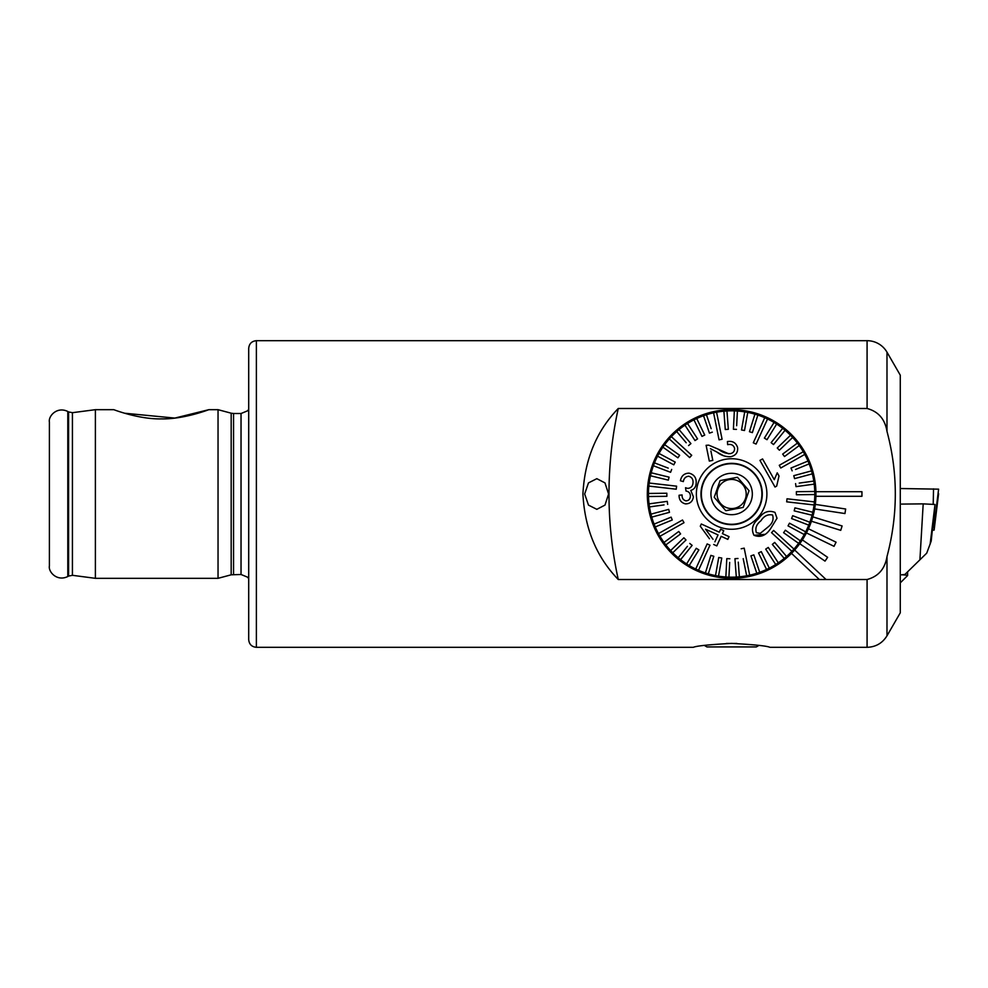 <?xml version="1.0" encoding="UTF-8"?>
<svg xmlns="http://www.w3.org/2000/svg" width="988" height="988" viewBox="0 0 988 988"><rect width="100%" height="100%" fill="white"/><g stroke="black" fill="none" stroke-linecap="round" stroke-linejoin="round"><path stroke-width="1.48" d="M653.673 461.853L652.29 465.459M584.661 494L588.49 505.115L596.826 509.326L604.989 505.09L608.583 494L604.977 482.897L596.826 478.674L588.478 482.897L584.661 494M731.626 643.398C709.31 644.596 696.54 645.905 693.304 647.313C696.503 645.905 709.273 644.608 731.626 643.398C753.93 644.596 766.713 645.905 769.961 647.313C766.799 645.917 754.017 644.608 731.626 643.398M690.155 567.408L710.113 575.535L731.565 578.326L753.004 575.572M788.893 555.898L793.697 551.082M667.888 549.192L669.531 551.045M652.29 522.541L653.673 526.147M815.952 494A84.326 84.326 0 0 1 699.529 571.966A84.326 84.326 0 0 1 730.478 409.687A84.326 84.326 0 0 1 815.952 494M233.551 574.485L233.551 413.515L241.035 413.515L241.035 574.485L231.18 574.806L218.039 578.326L95.391 578.326L95.391 409.674L113.793 409.674C114.423 409.909 139.234 419.406 161.377 418.887C183.496 419.381 208.221 409.909 208.839 409.674L174.827 418.085L124.574 413.219M248.704 494L248.704 348.356C249.161 343.701 251.718 341.144 256.374 340.687L256.374 647.313C251.718 646.856 249.161 644.3 248.704 639.644L248.704 494M218.039 578.326L218.039 409.674L208.839 409.674M49.4 494L49.4 422.098C48.128 416.306 56.884 406.13 67.802 411.477L67.802 576.523C56.884 581.87 48.128 571.694 49.4 565.902L49.4 494M618.266 408.489A398.609 398.609 0 0 0 618.266 579.511C596.517 557.084 584.735 528.58 582.92 494C584.723 459.469 596.505 430.966 618.266 408.489L867.081 408.489L867.081 340.687A22.996 22.996 0 0 1 886.989 352.185L886.989 431.398C898.08 473.067 898.08 514.797 886.989 556.602C884.976 568.853 878.344 576.486 867.081 579.511L867.081 647.313L769.961 647.313M886.989 352.185L900.278 375.181L900.278 612.819L886.989 635.815C882.408 643.188 875.763 647.029 867.081 647.313M618.266 579.511L867.081 579.511M867.081 408.489C878.357 411.527 884.989 419.159 886.989 431.398M861.944 496.297L861.944 491.703L815.915 491.703A84.326 84.326 0 0 1 815.915 496.297L861.944 496.297M791.499 553.379L819.336 579.511M826.054 579.511L794.648 550.02M814.618 508.931L844.962 513.55L845.654 509.005L815.31 504.386M811.432 521.232L840.739 530.346L842.109 525.962L812.803 516.848M806.43 532.915L834.045 546.327L836.058 542.19L808.443 528.778M799.737 543.709L825.017 561.122L827.623 557.331L802.355 539.917M930.128 544.24L935.019 504.485L931.202 541.054L926.732 553.144L919.914 559.801L923.187 503.868L900.278 504.102M919.914 559.801L904.922 574.448L900.278 574.93M935.019 504.485L923.187 503.868M932.573 525.505L934.117 525.591L934.117 530.111L938.6 489.159L900.278 488.529M938.6 493.679L934.117 530.111L932.549 530.198M901.612 574.794A19.167 1 -0 0 1 907.614 575.522A19.167 1 -0 0 1 907.589 575.572L900.315 582.821A11.881 0.618 -0 0 1 900.278 582.858M749.028 490.703L746.101 499.051L749.028 490.703L737.468 477.29L720.079 480.588L717.152 488.949L719.326 482.737M720.079 480.588L735.578 477.649M737.678 477.525L747.768 489.245M717.881 489.196A14.561 14.561 0 0 1 736.431 480.254A14.561 14.561 0 0 1 745.384 498.804A14.561 14.561 0 0 1 726.835 507.746A14.561 14.561 0 0 1 717.881 489.196M760.575 504.115A30.665 30.665 0 0 1 710.903 516.601A30.665 30.665 0 0 1 709.038 473.277A30.665 30.665 0 0 1 752.35 471.4A30.665 30.665 0 0 1 754.227 514.723M760.217 503.979A30.282 30.282 0 0 1 721.648 522.59A30.282 30.282 0 0 1 703.048 484.021A30.282 30.282 0 0 1 741.618 465.41A30.282 30.282 0 0 1 760.217 503.979M712.089 487.17A20.699 20.699 0 0 1 738.456 474.462A20.699 20.699 0 0 1 751.176 500.83A20.699 20.699 0 0 1 724.809 513.538A20.699 20.699 0 0 1 712.089 487.17M717.152 488.949L714.238 497.297L725.797 510.71L743.186 507.412L746.101 499.051L743.186 507.412L725.797 510.71L714.238 497.297L717.152 488.949M760.871 520.812L760.871 520.812C756.45 524.295 754.956 528.259 756.4 532.705L760.241 533.384L756.4 532.705M767.948 527.036L767.948 527.036C772.406 523.591 773.95 519.577 772.579 515.02C767.948 514.032 764.095 515.909 760.995 520.664M770.134 529.309C765.638 535.743 760.254 537.744 753.98 535.298C750.991 529.284 752.51 523.751 758.549 518.688L758.685 518.527C763.181 512.019 768.615 509.969 774.975 512.402L777.013 518.292L770.282 529.16M773.629 530.433L771.554 532.693L791.882 551.329A83.165 83.165 0 0 0 792.932 550.217A83.165 83.165 0 0 0 793.957 549.069L773.629 530.433M690.674 456.444L691.711 455.307L671.383 436.671A83.165 83.165 0 0 0 670.333 437.783A83.165 83.165 0 0 0 669.308 438.931L689.636 457.568L690.674 456.444L689.636 457.568L677.657 446.588M783.521 543.672L791.882 551.329A83.165 83.165 0 0 1 786.559 556.454L774.678 542.424L772.332 544.413L774.678 542.424M772.332 544.413L784.225 558.43A83.165 83.165 0 0 0 786.559 556.454M784.225 558.43A83.165 83.165 0 0 1 778.297 562.839L768.269 547.438L765.7 549.118L768.269 547.438M765.7 549.118L775.728 564.519A83.165 83.165 0 0 0 778.297 562.839M775.728 564.519A83.165 83.165 0 0 1 769.306 568.149L761.279 551.613L758.525 552.947L761.279 551.613M743.198 558.652L746.681 575.794A83.165 83.165 0 0 0 756.808 573.262L750.917 555.849L756.808 573.262A83.165 83.165 0 0 0 766.552 569.483L758.525 552.947L766.552 569.483A83.165 83.165 0 0 0 769.306 568.149M744.384 564.519L746.681 575.794A83.165 83.165 0 0 1 739.37 576.807L738.271 562.147M734.936 558.702L737.987 558.479L734.936 558.702L736.307 577.041A83.165 83.165 0 0 0 739.37 576.807M736.035 573.373L736.307 577.041A83.165 83.165 0 0 1 728.922 577.128L729.675 562.444M726.798 558.615L729.86 558.763L726.798 558.615L725.859 576.967A83.165 83.165 0 0 0 728.922 577.128M726.044 573.299L725.859 576.967A83.165 83.165 0 0 1 718.523 576.128L721.759 558.035L718.523 576.128A83.165 83.165 0 0 1 708.334 573.843L713.805 556.293L710.878 555.38L713.805 556.293M710.878 555.38L705.407 572.929A83.165 83.165 0 0 0 708.334 573.843M706.902 568.137L705.407 572.929A83.165 83.165 0 0 1 698.516 570.298L709.964 545.203L708.569 544.561L707.173 543.931L695.725 569.026A83.165 83.165 0 0 0 698.516 570.298L700.801 565.272M695.725 569.026A83.165 83.165 0 0 1 689.216 565.544L698.874 549.908L696.268 548.291L698.874 549.908M687.438 546.29L678.2 557.738A83.165 83.165 0 0 0 686.598 563.926L696.268 548.291L686.598 563.926A83.165 83.165 0 0 0 689.216 565.544M678.2 557.738A83.165 83.165 0 0 1 672.754 552.749L686.005 540.004L683.881 537.793L686.005 540.004M683.881 537.793L670.63 550.538A83.165 83.165 0 0 0 672.754 552.749M670.63 550.538A83.165 83.165 0 0 1 665.85 544.907L680.596 533.915L678.768 531.458L680.596 533.915M678.768 531.458L664.022 542.437A83.165 83.165 0 0 0 665.85 544.907L666.11 544.709M664.022 542.437A83.165 83.165 0 0 1 659.996 536.262L684.005 522.689L682.807 520.565M671.111 517.144L672.272 519.972L671.111 517.144L654.105 524.109A83.165 83.165 0 0 0 658.49 533.582L682.498 520.009L658.49 533.582A83.165 83.165 0 0 0 659.996 536.262M654.105 524.109A83.165 83.165 0 0 1 651.734 517.119L669.481 512.327L668.691 509.376L669.481 512.327M668.691 509.376L650.944 514.155A83.165 83.165 0 0 0 651.734 517.119M654.488 513.192L650.944 514.155A83.165 83.165 0 0 1 649.474 506.918L664.035 504.905M667.258 501.361L667.678 504.399L667.258 501.361L649.054 503.88A83.165 83.165 0 0 0 649.474 506.918M652.685 503.374L649.054 503.88A83.165 83.165 0 0 1 648.499 496.519L666.875 496.297L666.838 493.234L666.875 496.297M666.838 493.234L648.461 493.457A83.165 83.165 0 0 0 648.499 496.519M648.461 493.457A83.165 83.165 0 0 1 648.844 486.084L676.237 489.208L676.595 486.17L676.41 487.689M676.595 486.17L649.19 483.033A83.165 83.165 0 0 0 648.993 484.552A83.165 83.165 0 0 0 648.844 486.084M666.542 485.022L649.19 483.033A83.165 83.165 0 0 1 650.487 475.759L668.345 480.131L669.074 477.142L668.345 480.131M668.246 468.127L654.501 462.878A83.165 83.165 0 0 0 651.216 472.783L669.074 477.142L651.216 472.783A83.165 83.165 0 0 0 650.487 475.759M654.501 462.878A83.165 83.165 0 0 1 657.563 456.16L673.779 464.817L657.563 456.16A83.165 83.165 0 0 1 662.899 447.169L677.892 457.802L679.67 455.295L677.892 457.802M679.67 455.295L664.665 444.674A83.165 83.165 0 0 0 662.899 447.169M664.665 444.674A83.165 83.165 0 0 1 669.308 438.931M814.075 504.967A83.165 83.165 0 0 0 814.421 501.916L787.016 498.792L786.67 501.83L814.075 504.967A83.165 83.165 0 0 1 812.778 512.241L794.92 507.869L812.778 512.241A83.165 83.165 0 0 1 809.851 522.257L792.685 515.699L791.586 518.564L792.685 515.699M789.573 463.014L804.775 454.418A83.165 83.165 0 0 0 803.269 451.738L779.26 465.311L780.014 466.657L780.767 467.991L804.775 454.418A83.165 83.165 0 0 1 807.999 461.05L790.993 468.028L792.154 470.856L790.993 468.028M756.092 444.069L767.54 418.974A83.165 83.165 0 0 0 766.145 418.332A83.165 83.165 0 0 0 764.749 417.702L753.301 442.797L754.696 443.439L756.092 444.069L767.54 418.974A83.165 83.165 0 0 1 774.049 422.456L764.403 438.067M722.08 439.228L716.584 412.206A83.165 83.165 0 0 0 713.583 412.811L719.066 439.845L722.08 439.228L716.584 412.206A83.165 83.165 0 0 1 723.895 411.193L725.266 429.521L728.329 429.298L725.266 429.521M749.682 575.189L744.199 548.155L741.185 548.772M680.411 480.761C681.374 475.808 684.264 473.277 689.068 473.166C684.276 473.264 681.399 475.796 680.411 480.761L683.326 481.588C683.894 478.328 685.709 476.537 688.735 476.228C691.946 477.204 693.366 479.489 692.996 483.07C692.6 486.442 690.797 488.208 687.599 488.381L685.549 487.726L685.993 491.024C689.081 491.579 690.538 493.444 690.353 496.606C690.007 499.36 688.513 500.768 685.857 500.854C683.153 500.002 681.893 498.026 682.103 494.939L679.065 495.26C679.04 499.903 681.164 502.769 685.437 503.88C689.97 503.868 692.625 501.534 693.415 496.878L690.785 490.406C694.082 489.418 695.873 487.121 696.145 483.515C696.602 477.957 694.243 474.512 689.068 473.166M716.177 545.623L716.794 545.907L721.166 536.336L727.81 539.362L729.045 536.645L722.401 533.619L723.759 530.642L720.635 529.222L720.363 529.815M709.458 538.732L700.294 526.221L701.307 523.998L700.294 526.221M719.289 532.199L701.307 523.998L719.289 532.199L720.635 529.222L723.759 530.642L722.401 533.619L729.045 536.645L727.81 539.362L721.166 536.336L716.794 545.907L713.682 544.487M757.623 517.836A35.259 35.259 0 0 1 707.803 519.984A35.259 35.259 0 0 1 705.642 470.165A35.259 35.259 0 0 1 755.462 468.016A35.259 35.259 0 0 1 757.623 517.836M675.224 462.112L673.779 464.817L675.224 462.112L659.008 453.455M671.679 469.436L670.58 472.301L671.679 469.436M676.237 489.208L660.108 487.368M655.266 526.937L672.272 519.972M675.261 527.629L669.864 530.68M689.748 543.437L692.131 545.364L689.748 543.437M702.999 553.07L707.173 543.931M718.733 557.491L721.759 558.035L718.733 557.491L715.51 575.596M743.581 548.278L744.199 548.155L747.422 564.074M750.917 555.849L753.832 554.873L750.917 555.849M759.71 572.287L753.832 554.873M753.98 535.298L764.663 534.372M789.894 545.339L793.957 549.069A83.165 83.165 0 0 0 800.366 540.831L785.374 530.198L783.595 532.705L785.374 530.198M788.041 525.888L789.486 523.183L788.041 525.888L804.244 534.545A83.165 83.165 0 0 1 800.366 540.831M791.586 518.564L808.752 525.122A83.165 83.165 0 0 1 805.689 531.84L789.486 523.183M794.191 510.858L794.92 507.869L794.191 510.858L812.05 515.217M808.592 504.337L786.67 501.83M796.414 494.766L796.377 491.703L796.414 494.766L814.804 494.543A83.165 83.165 0 0 1 814.421 501.916M796.007 486.639L795.587 483.601L796.007 486.639L814.211 484.12A83.165 83.165 0 0 1 814.767 491.481L796.377 491.703M794.574 478.624L793.772 475.673L794.574 478.624L812.321 473.845A83.165 83.165 0 0 1 813.791 481.082L799.23 483.095M795.55 469.473L809.16 463.891A83.165 83.165 0 0 1 811.531 470.881L793.772 475.673M804.603 462.446L807.999 461.05A83.165 83.165 0 0 1 809.16 463.891M789.511 463.039L780.767 467.991M779.26 465.311L790.696 458.852M795.908 455.9L803.269 451.738A83.165 83.165 0 0 0 797.402 443.093L782.669 454.085L784.497 456.542L782.669 454.085M779.384 450.207L777.26 447.996L779.384 450.207L792.635 437.462A83.165 83.165 0 0 1 797.402 443.093M790.474 435.288L777.26 447.996M773.518 444.563L771.134 442.636L773.518 444.563L785.065 430.262A83.165 83.165 0 0 1 792.635 437.462M766.997 439.709L764.379 438.092L766.997 439.709L776.654 424.074A83.165 83.165 0 0 1 782.681 428.335L771.134 442.636M753.869 443.056L753.301 442.797L757.475 433.658M752.374 432.621L749.447 431.707L752.374 432.621L757.858 415.071A83.165 83.165 0 0 1 764.749 417.702M744.52 430.509L741.506 429.965L744.52 430.509L747.755 412.404A83.165 83.165 0 0 1 754.931 414.157L749.447 431.707M741.506 429.965L744.73 411.873L741.506 429.965M736.653 425.717L737.406 411.033A83.165 83.165 0 0 1 747.755 412.404M736.468 429.385L733.405 429.237L736.468 429.385M728.329 429.298L726.958 410.959A83.165 83.165 0 0 1 734.343 410.872L733.405 429.237M719.066 439.845L715.831 423.914M711.162 428.669L706.457 414.738A83.165 83.165 0 0 1 713.583 412.811M704.74 435.053L701.974 436.387L704.74 435.053L696.713 418.517A83.165 83.165 0 0 1 703.542 415.713L709.433 433.127L712.336 432.151L709.433 433.127L708.26 429.644M697.565 438.882L694.996 440.562L697.565 438.882L687.525 423.481A83.165 83.165 0 0 1 693.959 419.851L701.974 436.387M690.921 443.587L688.587 445.576L690.921 443.587L679.04 429.57A83.165 83.165 0 0 1 684.956 425.161L694.996 440.562M684.252 448.478L671.383 436.671A83.165 83.165 0 0 1 676.706 431.546L686.203 442.772M710.915 451.022L712.805 460.383L709.31 461.087L706.111 445.316L708.705 445.143L706.111 445.316L709.31 461.087L712.805 460.383L712.681 459.766M728.638 453.776L718.313 449.194C721.858 452.109 725.859 453.591 730.317 453.653C733.355 452.936 734.763 451.096 734.553 448.12C733.417 445.045 731.12 443.884 727.65 444.662L727.415 441.562C732.651 440.734 736.035 442.735 737.579 447.564C738.073 452.43 735.825 455.468 730.848 456.691C725.748 456.95 721.154 455.443 717.078 452.146L723.587 455.752M759.957 460.396L775.012 487.035L759.957 460.396L762.032 459.222M777.247 472.82L774.283 479.686L777.247 472.82L778.668 475.351M776.679 486.084L779.026 475.981L776.679 486.084L775.012 487.035M680.584 559.665L692.131 545.364M653.414 465.743L670.58 472.301M679.04 429.57A83.165 83.165 0 0 0 676.706 431.546M706.457 414.738A83.165 83.165 0 0 0 703.542 415.713M696.713 418.517A83.165 83.165 0 0 0 693.959 419.851M687.525 423.481A83.165 83.165 0 0 0 684.956 425.161M726.958 410.959A83.165 83.165 0 0 0 723.895 411.193M757.858 415.071A83.165 83.165 0 0 0 754.931 414.157M737.406 411.033A83.165 83.165 0 0 0 734.343 410.872M776.654 424.074A83.165 83.165 0 0 0 774.049 422.456M784.497 456.542L799.243 445.563M785.065 430.262A83.165 83.165 0 0 0 782.681 428.335M814.804 494.543A83.165 83.165 0 0 0 814.767 491.481M814.211 484.12A83.165 83.165 0 0 0 813.791 481.082M812.321 473.845A83.165 83.165 0 0 0 811.531 470.881M783.595 532.705L798.588 543.326M804.244 534.545A83.165 83.165 0 0 0 805.689 531.84M808.752 525.122A83.165 83.165 0 0 0 809.851 522.257M760.241 533.384L767.812 527.184M762.551 458.926L774.283 479.686M717.078 452.146L710.434 448.676M708.705 445.143L718.313 449.194M714.892 541.819L718.041 534.916L705.543 529.21L713.027 539.3M718.041 534.916L717.412 536.299M664.578 545.129A84.326 84.326 0 0 1 647.313 494M680.497 426.952A84.326 84.326 0 0 1 798.675 442.871M758.945 645.411L756.314 646.93L706.951 646.93L704.308 645.411M736.912 643.472L726.353 643.472M72.433 412.688L72.433 575.312L68.58 576.078L68.58 411.922L72.433 412.688L95.391 409.674M231.18 574.806L231.18 413.194L218.039 409.674M886.989 556.602L886.989 635.815M934.117 525.591L938.6 489.159M932.758 525.505L932.796 523.603M933.203 504.386L933.537 488.838M241.035 574.485L247.494 577.14L248.704 578.598M68.58 411.922L67.802 411.477M867.081 340.687L256.374 340.687M693.304 647.313L256.374 647.313M68.58 576.078L67.802 576.523M72.433 575.312L95.391 578.326M233.551 413.515L231.18 413.194M241.035 413.515L247.494 410.86L248.704 409.403M907.614 575.522L907.614 571.817"/></g></svg>
